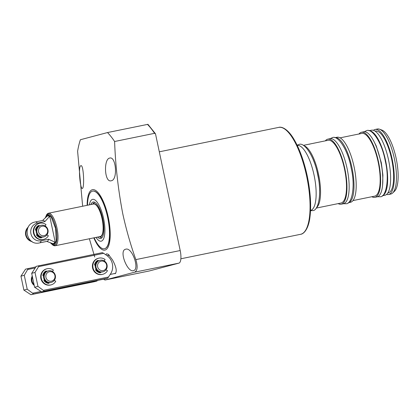 <?xml version="1.0" encoding="UTF-8"?>
<svg xmlns="http://www.w3.org/2000/svg" width="419" height="419" viewBox="0 0 419 419"><rect width="100%" height="100%" fill="white"/><g stroke="black" fill="none" stroke-linecap="round" stroke-linejoin="round"><path stroke-width="0.63" d="M109.715 158.073C116 155.915 118.079 179.945 111.245 180.757C104.341 183.035 103.493 158.832 109.715 158.073L109.809 158.052M80.857 165.715C83.648 164.086 84.612 188.236 82.386 188.403C80.254 189.969 77.976 166.003 80.857 165.715L80.898 165.704M87.142 205.315A30.838 9.936 78.4 0 1 95.37 190.289A30.838 9.936 78.4 0 1 108.296 217.361A30.838 9.936 78.4 0 1 107.405 248.252A30.838 9.936 78.4 0 1 93.798 237.856M82.648 206.237L77.609 151.296A93.704 30.194 -101.6 0 1 80.401 139.731L107.5 132.556A93.704 30.194 78.4 0 1 114.607 141.496C115.476 165.798 118.2 189.917 122.788 213.858C126.177 229.387 130.529 244.633 135.85 259.607C137.898 266.542 137.484 270.737 134.593 272.193L104.954 280.039L103.603 279.18M125.674 249.221C132.142 246.765 139.972 269.6 133.436 270.632C127.544 272.9 118.525 250.394 125.674 249.221L125.768 249.2M108.055 255.511A9.726 3.132 78.4 0 1 108.626 255.155A9.726 3.132 78.4 0 1 108.683 255.14A9.726 3.132 78.4 0 1 109.239 255.176M105.839 254.82L106.615 253.752L108.317 254.354L112.554 259.969C116.293 267.023 117.168 271.591 115.173 273.665L114.35 273.591M87.513 205.242A29.414 9.48 78.4 0 1 92.442 191.164A29.414 9.48 78.4 0 1 92.609 191.122L92.782 191.09A29.414 9.48 78.4 0 1 107.851 217.477A29.414 9.48 78.4 0 1 104.567 248.724A29.414 9.48 78.4 0 1 104.399 248.76A29.414 9.48 78.4 0 1 94.165 237.777M114.937 273.471A9.726 3.132 -101.6 0 0 115.382 273.586M94.725 257.009L89.378 238.757M107.5 132.556L147.698 124.37M149.206 270.988A11.863 3.823 78.4 0 0 149.279 270.973A11.863 3.823 78.4 0 0 149.347 270.957L178.944 263.122A11.863 3.823 78.4 0 0 180.196 250.536L155.486 133.787L154.58 133.321L114.607 141.496M93.489 204.022A16.603 5.353 78.4 0 1 93.589 204.001A16.603 5.353 78.4 0 1 102.126 219.043A16.603 5.353 78.4 0 1 100.34 236.515A16.603 5.353 78.4 0 1 100.241 236.536L55.14 245.759A16.603 5.353 78.4 0 1 54.046 245.654L53.093 245.304A16.058 5.175 78.4 0 0 54.245 245.382A16.058 5.175 78.4 0 0 55.942 228.345A16.058 5.175 78.4 0 0 47.619 213.962A16.058 5.175 78.4 0 0 46.781 214.449L47.52 213.753A16.603 5.353 78.4 0 1 48.389 213.245A16.603 5.353 78.4 0 1 48.484 213.224A16.603 5.353 78.4 0 1 56.989 228.119A16.603 5.353 78.4 0 1 55.235 245.738A16.603 5.353 78.4 0 1 55.14 245.759M89.352 204.865A21.348 6.877 78.4 0 1 92.51 199.381A21.348 6.877 78.4 0 1 103.572 218.503A21.348 6.877 78.4 0 1 101.314 241.155A21.348 6.877 78.4 0 1 96.003 237.4M99.125 236.766A16.98 5.473 -101.6 0 0 99.198 236.793A16.98 5.473 -101.6 0 0 100.413 236.876A16.98 5.473 -101.6 0 0 102.21 218.865A16.98 5.473 -101.6 0 0 93.416 203.655A16.98 5.473 -101.6 0 0 92.526 204.173A16.98 5.473 -101.6 0 0 92.468 204.226M90.928 204.545A18.619 6.002 78.4 0 1 93.076 202.047A18.619 6.002 78.4 0 1 93.18 202.021A18.619 6.002 78.4 0 1 102.76 218.896A18.619 6.002 78.4 0 1 100.754 238.484A18.619 6.002 78.4 0 1 100.644 238.511A18.619 6.002 78.4 0 1 97.58 237.081M92.609 191.122A29.414 9.48 78.4 0 1 107.735 217.775A29.414 9.48 78.4 0 1 104.567 248.718L104.399 248.76M41.235 237.568L40.805 237.678A5.929 5.615 -104.8 0 1 40.512 237.751A5.929 5.615 -104.8 0 1 40.36 237.777M46.184 217.131C47.048 215.308 48.232 214.994 49.735 216.194L55.24 242.302C54.376 244.125 53.187 244.439 51.689 243.24M49.735 216.194L44.912 221.583L37.427 223.112A9.029 8.548 75.2 0 0 30.912 233.661A9.029 8.548 75.2 0 0 41.151 240.784L48.635 239.249L55.24 242.302M37.333 226.349A5.929 5.615 -104.8 0 1 37.768 226.213A5.929 5.615 -104.8 0 1 38.066 226.145M37.427 223.112A10.674 3.441 78.4 0 0 35.374 221.96L42.858 220.431A10.674 3.441 78.4 0 1 44.912 221.583M35.374 221.96C21.751 224.045 26.303 246.304 39.648 242.873L47.132 241.344A10.674 3.441 -101.6 0 0 48.635 239.249M36.966 232.231A5.929 5.615 -104.8 0 1 40.952 225.37A5.929 5.615 -104.8 0 1 41.245 225.302A5.929 5.615 -104.8 0 1 47.97 229.979A5.929 5.615 -104.8 0 1 43.985 236.84A5.929 5.615 -104.8 0 1 43.691 236.908A5.929 5.615 -104.8 0 1 36.966 232.231M42.062 226.218A4.834 4.578 -104.8 0 1 47.546 230.031A4.834 4.578 -104.8 0 1 44.058 235.677A4.834 4.578 -104.8 0 1 38.574 231.864A4.834 4.578 -104.8 0 1 42.062 226.218M44.335 277.729A5.929 5.615 -104.8 0 1 48.316 270.873A5.929 5.615 -104.8 0 1 55.334 275.477A5.929 5.615 -104.8 0 1 51.354 282.338A5.929 5.615 -104.8 0 1 44.335 277.729M45.943 277.362A4.834 4.578 -104.8 0 1 49.432 271.716A4.834 4.578 -104.8 0 1 54.91 275.529A4.834 4.578 -104.8 0 1 51.422 281.175A4.834 4.578 -104.8 0 1 45.943 277.362M45.488 272.177L43.209 275.838M96.04 267.154A5.929 5.615 -104.8 0 1 100.021 260.299A5.929 5.615 -104.8 0 1 107.039 264.902A5.929 5.615 -104.8 0 1 103.058 271.763A5.929 5.615 -104.8 0 1 96.04 267.154M97.648 266.788A4.834 4.578 -104.8 0 1 101.131 261.142A4.834 4.578 -104.8 0 1 106.615 264.955A4.834 4.578 -104.8 0 1 103.126 270.601A4.834 4.578 -104.8 0 1 97.648 266.788M97.187 261.603L94.909 265.264M54.428 280.154A6.877 6.51 -104.8 0 1 54.224 280.547M106.133 269.579A6.877 6.51 -104.8 0 1 105.928 269.972M103.682 253.322L102.309 252.652L36.254 266.327L31.682 273.329L34.615 287.256L41.633 291.854L104.954 278.902L107.693 278.179L110.742 273.638A13.052 12.355 -104.8 0 0 106.939 255.585L103.682 253.322L38.6 266.631L35.007 272.45L37.946 286.376L44.372 291.132L41.633 291.854M34.615 287.256L37.946 286.376M31.682 273.329L35.007 272.45M38.993 265.599L38.6 266.631M44.372 291.132L107.693 278.179M43.592 290.304L108.673 276.99M48.693 282.919A5.929 5.615 -104.8 0 1 44.351 281.139M42.858 275.267A5.929 5.615 -104.8 0 1 46.289 271.433M100.398 272.345A5.929 5.615 -104.8 0 1 96.056 270.564M94.558 264.693A5.929 5.615 -104.8 0 1 97.994 260.859M35.772 266.908L25.522 269.166L20.95 276.173L23.883 290.1L30.901 294.698L94.223 281.746L96.962 281.023L97.444 280.442M23.883 290.1L27.214 289.215L33.64 293.97L30.901 294.698M20.95 276.173L24.281 275.293L27.214 289.215M28.262 268.443L24.281 275.293M33.64 293.97L96.962 281.023M32.86 293.148L40.905 291.498M34.955 268.024L27.874 269.475M34.217 285.376A6.877 6.51 -104.8 0 1 32.258 276.069M34.002 284.344A5.929 5.615 -104.8 0 1 32.483 277.137M105.855 269.946L107.18 270.423A0.33 0.314 -104.8 0 1 107.353 270.92A8.301 7.856 -104.8 0 1 102.849 274.272A8.301 7.856 -104.8 0 1 93.128 268.254A8.301 7.856 -104.8 0 1 98.596 258.219A8.301 7.856 -104.8 0 1 104.912 259.356A0.33 0.314 -104.8 0 1 104.96 259.88L103.996 260.78M96.056 269.234L95.883 269.344A0.571 0.539 75.2 0 0 95.747 270.166A6.641 6.285 75.2 0 0 99.968 272.795A0.854 0.807 75.2 0 0 100.864 272.125M98.47 260.786A0.854 0.807 75.2 0 0 97.386 260.534A6.641 6.285 75.2 0 0 94.574 264.599A0.571 0.539 75.2 0 0 95.029 265.3L95.233 265.332M98.596 258.219L98.156 258.334A8.301 7.856 75.2 0 0 92.683 268.375A8.301 7.856 75.2 0 0 102.404 274.387L102.849 274.272M100.057 272.8A0.854 0.807 75.2 0 0 100.434 272.099M98.077 260.985A0.854 0.807 75.2 0 0 97.386 260.534M54.156 280.521L55.476 280.997A0.33 0.314 -104.8 0 1 55.648 281.495A8.301 7.856 -104.8 0 1 51.149 284.847A8.301 7.856 -104.8 0 1 41.423 278.834A8.301 7.856 -104.8 0 1 46.897 268.794A8.301 7.856 -104.8 0 1 53.213 269.93A0.33 0.314 -104.8 0 1 53.255 270.454L52.291 271.355M44.356 279.808L44.178 279.918A0.571 0.539 75.2 0 0 44.042 280.746A6.641 6.285 75.2 0 0 48.269 283.37A0.854 0.807 75.2 0 0 49.164 282.699M46.771 271.36A0.854 0.807 75.2 0 0 45.687 271.109A6.641 6.285 75.2 0 0 42.869 275.173A0.571 0.539 75.2 0 0 43.325 275.875L43.529 275.906M46.897 268.794L46.451 268.909A8.301 7.856 75.2 0 0 40.978 278.949A8.301 7.856 75.2 0 0 50.704 284.962L51.149 284.847M48.353 283.375A0.854 0.807 75.2 0 0 48.73 282.673M46.373 271.559A0.854 0.807 75.2 0 0 45.681 271.109M46.771 235.038L48.075 235.504A0.33 0.314 -104.8 0 1 48.243 236.007A8.301 7.856 -104.8 0 1 43.744 239.354A8.301 7.856 -104.8 0 1 34.023 233.341A8.301 7.856 -104.8 0 1 39.491 223.306A8.301 7.856 -104.8 0 1 45.807 224.443A0.33 0.314 -104.8 0 1 45.854 224.966L44.906 225.846M36.982 234.3L36.772 234.431A0.571 0.539 75.2 0 0 36.636 235.253A6.641 6.285 75.2 0 0 40.863 237.877A0.854 0.807 75.2 0 0 41.759 237.201M39.37 225.878A0.854 0.807 75.2 0 0 38.281 225.621A6.641 6.285 75.2 0 0 35.463 229.685A0.571 0.539 75.2 0 0 35.924 230.382L36.16 230.424M39.491 223.306L39.046 223.421A8.301 7.856 75.2 0 0 33.578 233.462A8.301 7.856 75.2 0 0 43.298 239.474L43.744 239.354M40.947 237.887A0.854 0.807 75.2 0 0 41.329 237.17M38.977 226.077A0.854 0.807 75.2 0 0 38.276 225.621M28.262 227.082A8.301 7.856 75.2 0 0 25.805 235.52A8.301 7.856 75.2 0 0 32.116 241.627M31.43 241.192A8.301 7.856 -104.8 0 1 27.884 227.8M310.547 210.469A33.211 10.7 -101.6 0 0 310.573 210.458A33.211 10.7 -101.6 0 0 314.203 175.781A33.211 10.7 -101.6 0 0 297.239 145.398M309.274 144.236L310.484 143.9M316.198 208.102L340.946 203.042A32.022 10.318 -101.6 0 0 341.129 203A32.022 10.318 -101.6 0 0 344.58 169.307A32.022 10.318 -101.6 0 0 328.108 140.292L310.458 143.9M310.327 143.937L304.603 145.105M325.333 140.857A33.211 10.7 78.4 0 1 327.679 139.176A33.211 10.7 78.4 0 1 327.873 139.129A33.211 10.7 78.4 0 1 344.952 169.224A33.211 10.7 78.4 0 1 341.375 204.158A33.211 10.7 78.4 0 1 341.181 204.205A33.211 10.7 78.4 0 1 338.17 203.608M341.181 204.205L343.381 203.754A33.211 10.7 -101.6 0 0 343.575 203.707A33.211 10.7 -101.6 0 0 347.152 168.773A33.211 10.7 -101.6 0 0 330.072 138.679L327.873 139.129M334.844 137.704A33.211 10.7 78.4 0 1 334.912 137.689A33.211 10.7 78.4 0 1 351.991 167.783A33.211 10.7 78.4 0 1 348.414 202.717A33.211 10.7 78.4 0 1 348.226 202.765A33.211 10.7 78.4 0 1 348.158 202.775M348.226 202.765L350.425 202.314A33.211 10.7 -101.6 0 0 350.614 202.267A33.211 10.7 -101.6 0 0 354.191 167.333A33.211 10.7 -101.6 0 0 337.112 137.238L334.912 137.689M359.214 134.017L360.429 133.682M352.96 200.586L374.607 196.155A32.022 10.318 -101.6 0 0 374.79 196.113A32.022 10.318 -101.6 0 0 378.242 162.425A32.022 10.318 -101.6 0 0 361.775 133.404L360.398 133.687M360.267 133.719L354.547 134.892M358.91 134.085A33.211 10.7 78.4 0 1 361.34 132.289A33.211 10.7 78.4 0 1 361.534 132.247A33.211 10.7 78.4 0 1 378.614 162.336A33.211 10.7 78.4 0 1 375.036 197.276A33.211 10.7 78.4 0 1 374.843 197.318A33.211 10.7 78.4 0 1 371.831 196.726M374.843 197.318L377.048 196.867A33.211 10.7 -101.6 0 0 377.236 196.825A33.211 10.7 -101.6 0 0 380.813 161.886A33.211 10.7 -101.6 0 0 363.734 131.796L361.534 132.247M382.28 195.799L384.857 195.27A33.211 10.7 -101.6 0 0 385.045 195.228A33.211 10.7 -101.6 0 0 388.623 160.288A33.211 10.7 -101.6 0 0 371.548 130.199L368.966 130.723M387.795 192.976L388.151 192.902A31.551 10.166 -101.6 0 0 388.334 192.86A31.551 10.166 -101.6 0 0 391.734 159.67A31.551 10.166 -101.6 0 0 375.508 131.084L375.152 131.152M373.46 130.319A33.211 10.7 78.4 0 1 374.984 129.497A33.211 10.7 78.4 0 1 375.178 129.455A33.211 10.7 78.4 0 1 392.252 159.55A33.211 10.7 78.4 0 1 388.68 194.484A33.211 10.7 78.4 0 1 388.486 194.531A33.211 10.7 78.4 0 1 386.569 194.411M388.486 194.531L390.686 194.081A33.211 10.7 -101.6 0 0 390.88 194.034A33.211 10.7 -101.6 0 0 392.619 193.023A33.211 10.7 -101.6 0 0 394.515 159.398A33.211 10.7 -101.6 0 0 379.567 129.22A33.211 10.7 -101.6 0 0 377.378 129.005L375.178 129.455M319.608 190.886A29.534 9.517 -101.6 0 0 313.26 159.849M303.911 145.692A32.022 10.318 78.4 0 1 318.676 174.912A32.022 10.318 78.4 0 1 316.57 207.578M369.039 130.744A33.211 10.7 78.4 0 1 385.716 161.2A33.211 10.7 78.4 0 1 382.338 195.752M392.619 193.023L394.462 191.274A31.839 10.26 -101.6 0 0 396.285 159.037A31.839 10.26 -101.6 0 0 381.95 130.1L379.567 129.22M278.714 127.392C281.285 126.444 287.481 128.455 293.619 138.715C299.428 148.405 303.985 160.906 307.3 176.221C310.594 192.331 311.443 206.268 309.845 218.032C308.227 229.884 303.314 234.163 300.58 234.3A54.559 17.582 -101.6 0 0 306.666 176.341A54.559 17.582 -101.6 0 0 278.714 127.392L159.393 151.798M147.467 124.38A93.704 30.194 78.4 0 1 154.58 133.321M180.196 250.536L135.85 259.607M178.944 263.122L134.593 272.193M149.347 270.957L104.996 280.028M45.278 217.89L47.63 214.376L51.165 216.843L55.591 228.423L56.219 241.192L53.936 245.026L50.359 242.732M46.802 241.412L52.385 243.481A14.094 4.541 -101.6 0 0 54.926 241.91M49.61 216.675A14.094 4.541 -101.6 0 0 46.849 216.398L42.523 220.499M39.648 242.873A10.674 3.441 -101.6 0 0 41.151 240.784M40.879 237.102L36.694 234.493M41.303 237.379A5.929 5.615 -104.8 0 1 36.532 234.797M40.245 225.558C37.155 226.705 35.819 228.994 36.254 232.419C37.385 236.007 39.732 237.542 43.283 237.023A5.929 5.615 -104.8 0 1 36.264 232.414A5.929 5.615 -104.8 0 1 40.245 225.558L40.952 225.37M35.573 230.167A5.929 5.615 -104.8 0 1 38.904 225.961M35.84 230.361L38.119 226.679M48.248 282.6L44.068 280.012M48.709 282.877A5.929 5.615 -104.8 0 1 43.932 280.342M47.614 271.056C44.519 272.209 43.188 274.492 43.618 277.917C44.754 281.505 47.096 283.04 50.652 282.521A5.929 5.615 -104.8 0 1 43.634 277.917A5.929 5.615 -104.8 0 1 47.614 271.056L48.316 270.873M42.948 275.618A5.929 5.615 -104.8 0 1 46.305 271.449M99.952 272.025L95.773 269.438M100.408 272.303A5.929 5.615 -104.8 0 1 95.632 269.768M99.319 260.482C96.223 261.629 94.893 263.918 95.323 267.343C96.459 270.931 98.8 272.465 102.351 271.947A5.929 5.615 -104.8 0 1 95.333 267.343A5.929 5.615 -104.8 0 1 99.319 260.482L100.021 260.299M94.652 265.044A5.929 5.615 -104.8 0 1 98.009 260.875M109.317 255.255L107.107 255.705M115.712 273.314L110.255 274.429M147.912 124.302L155.486 133.787M149.279 270.973L104.954 280.039M300.58 234.3L180.867 258.785M99.198 236.793L101.864 237.783M92.526 204.173L94.589 202.215M50.254 242.695L53.093 245.304M93.589 204.001L48.484 213.224M45.194 217.964L46.781 214.449M37.768 226.213L38.873 225.92M43.283 237.023L43.985 236.84M50.652 282.521L51.354 282.338M102.351 271.947L103.058 271.763M373.465 140.47L376.288 146.053L381.306 162.682L382.898 175.116L382.584 185.072M377.503 196.741L380.337 196.741C385.773 197.229 389.811 180.039 385.281 161.037C381.871 142.02 371.716 127.942 366.51 130.67L364.205 131.734M303.366 145.351L304.843 145.053M340.128 137.835L354.783 134.834M343.449 203.739L346.214 203.723C351.646 204.205 355.689 187.015 351.159 168.019C347.749 149.002 337.594 134.923 332.382 137.652L330.141 138.668M310.537 210.689L312.747 210.568C318.183 211.05 322.221 193.861 317.696 174.864C314.281 155.847 304.126 141.769 298.92 144.497L297.139 145.199"/></g></svg>
